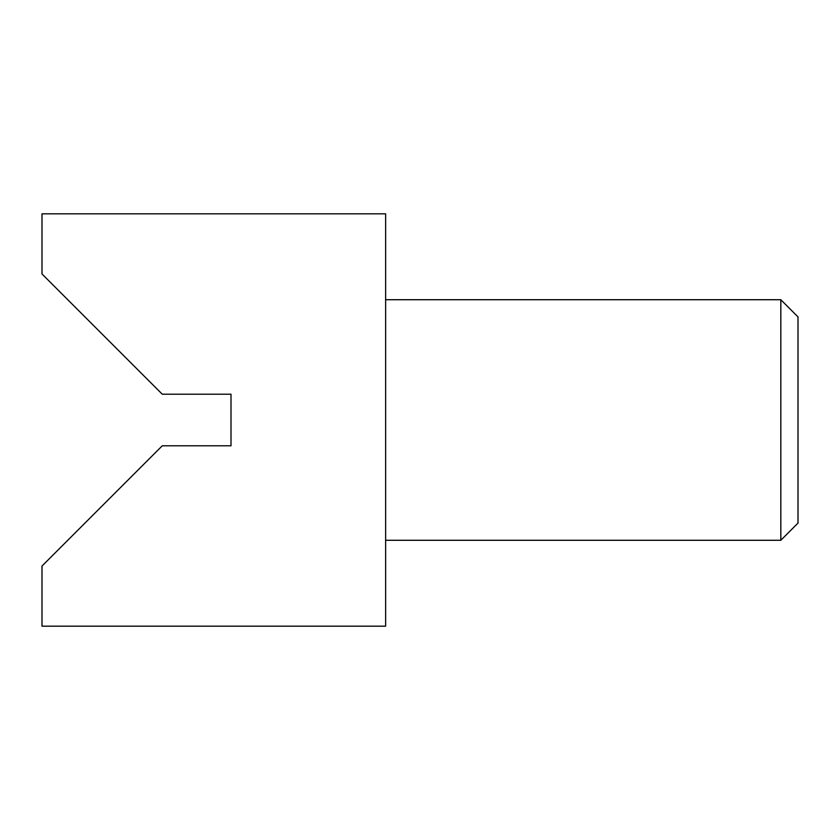 <?xml version="1.0" encoding="UTF-8"?>
<svg xmlns="http://www.w3.org/2000/svg" width="840" height="840" viewBox="0 0 840 840"><rect width="100%" height="100%" fill="white"/><g stroke="black" fill="none" stroke-linecap="round" stroke-linejoin="round"><path stroke-width="1.26" d="M385.633 540.278L780.822 540.278L798 523.089L798 316.911L780.822 299.723L385.633 299.723M42 626.178L385.633 626.178L385.633 213.822L42 213.822L42 273.956L162.278 394.223L231 394.223L231 445.778L162.278 445.778L42 566.045L42 626.178M780.822 299.723L780.822 540.278"/></g></svg>
